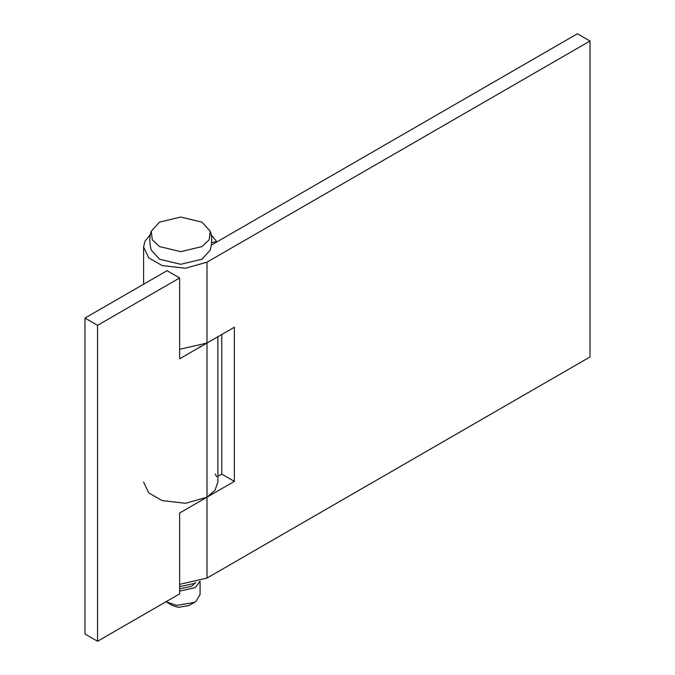 <?xml version="1.0" encoding="UTF-8"?>
<svg xmlns="http://www.w3.org/2000/svg" width="675" height="675" viewBox="0 0 675 675"><rect width="100%" height="100%" fill="white"/><g stroke="black" fill="none" stroke-linecap="round" stroke-linejoin="round"><path stroke-width="1.01" d="M200.078 581.209L200.078 594.498L195.936 601.408L194.417 602.395L176.555 605.399L165.999 601.737M194.417 602.395L188.941 605.551L178.225 607.357L172.522 605.551L167.054 602.395M199.952 581.259L195.936 586.87L194.417 587.858L179.643 591.114M195.396 582.829L191.675 586.28L179.643 588.878M195.885 582.483L194.417 583.436L179.643 586.693M210.203 231.196C212.161 236.309 212.161 242.629 210.203 250.147L201.926 259.225L180.731 264.296L159.545 259.225L151.268 250.147C149.302 242.629 149.302 236.309 151.268 231.196L159.545 222.117L180.731 217.046L201.926 222.117L210.203 231.196L209.191 239.785L201.926 246.586L180.731 251.657L159.545 246.586L152.28 239.785L151.268 231.196M207.065 342.993L234.36 327.232L234.36 481.402L206.997 497.197L214.903 490.447L217.873 482.026L217.873 336.749M84.974 318.068L97.563 325.333L97.563 641.25L84.974 633.985L84.974 318.068L167.054 270.683L179.643 277.948L179.643 358.822L206.997 343.027L206.997 497.197L185.524 503.297L162.068 500.572L148.719 492.902L143.589 482.034M97.563 641.25L179.643 593.865L179.643 512.992L206.997 497.197L206.997 578.07L179.643 584.339M97.563 325.333L179.643 277.948M217.873 476.381L221.771 474.128L234.36 481.402M221.771 474.128L221.771 334.496M179.643 349.296L206.997 343.027L206.997 262.153L185.524 268.253L162.068 265.528L148.719 257.858L143.589 246.991L144.914 241.312L150.373 234.63M215.224 474.069L216.726 476.727M211.368 245.101L577.437 33.75L590.026 41.015L590.026 356.932L206.997 578.07M211.089 234.63L216.726 241.692L211.638 242.443M590.026 41.015L206.997 262.153M200.078 347.026L200.078 346.174M143.589 284.226L143.589 246.991"/></g></svg>
